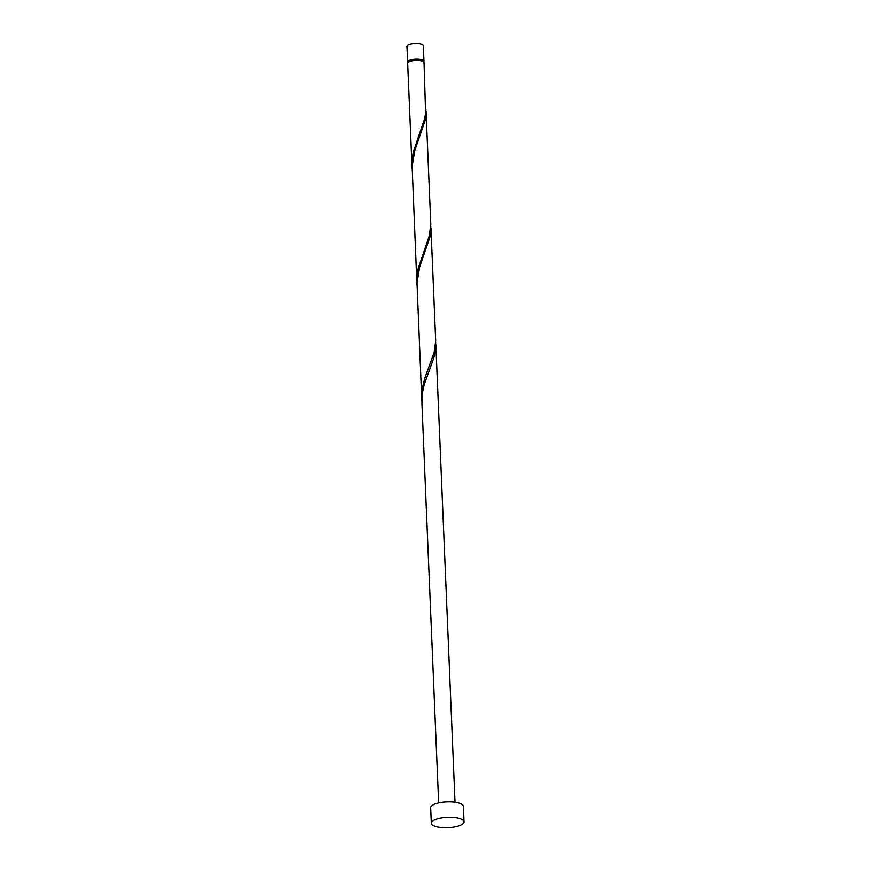 <?xml version="1.0" encoding="UTF-8"?>
<svg xmlns="http://www.w3.org/2000/svg" width="871" height="871" viewBox="0 0 871 871"><rect width="100%" height="100%" fill="white"/><g stroke="black" fill="none" stroke-linecap="round" stroke-linejoin="round"><path stroke-width="1.31" d="M407.606 61.874L406.953 46.348A8.187 2.58 -2.4 0 1 410.328 44.083A8.187 2.58 -2.4 0 1 418.809 43.55A8.187 2.58 -2.4 0 1 423.317 45.662L423.97 61.188A8.187 2.58 177.6 0 0 419.452 59.076A8.187 2.58 177.6 0 0 410.981 59.62A8.187 2.58 177.6 0 0 407.606 61.874A8.187 2.58 177.6 0 0 408.009 62.636M423.164 61.656L423.154 61.22A7.371 2.33 177.6 0 0 419.093 59.326A7.371 2.33 177.6 0 0 411.46 59.805A7.371 2.33 177.6 0 0 408.423 61.841L408.434 62.266M431.319 823.237L430.666 807.7A16.386 5.172 -2.4 0 1 437.416 803.193A16.386 5.172 -2.4 0 1 454.368 802.115A16.386 5.172 -2.4 0 1 463.394 806.328L464.047 821.865A16.386 5.172 -2.4 0 1 457.297 826.372A16.386 5.172 -2.4 0 1 440.345 827.45A16.386 5.172 -2.4 0 1 431.319 823.237A16.386 5.172 -2.4 0 1 438.069 818.718A16.386 5.172 -2.4 0 1 455.021 817.64A16.386 5.172 -2.4 0 1 464.047 821.865M430.96 227.93L435.696 340.964L434.172 352.341L424.841 378.134L422.99 385.287L421.76 399.637L417.002 282.977L419.67 266.874L430.241 236.237L430.829 226.068M438.657 802.888L421.912 403.338L422.577 392.102L424.123 384.873L433.562 358.58L435.13 352.722L435.707 342.553M421.76 399.637L421.869 401.477M411.994 166.666L407.672 63.431A8.187 2.58 177.6 0 1 411.047 61.177A8.187 2.58 177.6 0 1 419.517 60.632A8.187 2.58 177.6 0 1 424.035 62.745L425.625 113.611L424.406 119.371L413.224 152.316L412.146 159.633L412.103 168.517M426.071 111.444L430.807 224.478L429.283 235.856L418.113 268.801L416.871 283.151L412.125 166.492L414.781 150.4L425.364 119.752L425.941 109.594M416.871 283.151L416.98 284.991M423.622 61.983A8.187 2.58 177.6 0 0 423.97 61.188M435.838 344.415L455.032 802.202"/></g></svg>
